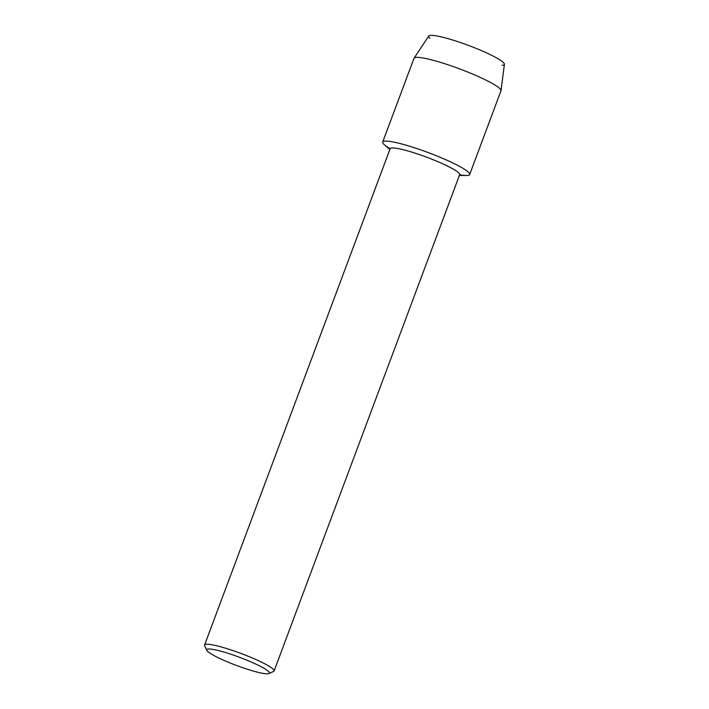 <?xml version="1.0" encoding="UTF-8"?>
<svg xmlns="http://www.w3.org/2000/svg" width="709" height="709" viewBox="0 0 709 709"><rect width="100%" height="100%" fill="white"/><g stroke="black" fill="none" stroke-linecap="round" stroke-linejoin="round"><path stroke-width="1.06" d="M429.849 38.268A40.395 5.273 20.5 0 1 475.509 48.15A40.395 5.273 20.5 0 1 502.14 65.299M414.074 58.138A46.431 6.062 20.5 0 1 467.789 72.061A46.431 6.062 20.5 0 1 501.006 90.646L504.418 64.315A40.395 5.273 20.5 0 0 475.509 48.15A40.395 5.273 20.5 0 0 428.777 36.035L414.074 58.138A46.431 6.062 20.5 0 0 413.994 58.306L382.692 142.022A46.431 6.062 20.5 0 0 390.145 148.695A37.107 4.839 20.5 0 1 433.137 159.711A37.107 4.839 20.5 0 1 459.654 174.706L274.091 670.998A37.107 4.839 20.5 0 1 273.568 671.485L268.924 673.55A33.447 4.369 20.5 0 1 230.647 663.199A33.447 4.369 20.5 0 1 206.806 650.321A33.447 4.369 20.5 0 1 245.491 659.6A33.447 4.369 20.5 0 1 268.924 673.55M389.853 149.493L384.455 144.831A46.431 6.062 20.5 0 1 394.621 142.261A46.431 6.062 20.5 0 1 436.487 155.785A46.431 6.062 20.5 0 1 466.487 175.504L459.361 175.477M206.806 650.321L204.662 645.722A37.107 4.839 20.5 0 1 204.582 645.013A37.107 4.839 20.5 0 1 247.574 656.011A37.107 4.839 20.5 0 1 274.091 670.998M501.006 90.646A46.431 6.062 20.5 0 1 500.962 90.823L469.668 174.538A46.431 6.062 20.5 0 1 459.654 174.689M382.692 142.022A46.431 6.062 20.5 0 1 436.487 155.785A46.431 6.062 20.5 0 1 469.668 174.538M390.136 148.713L204.582 645.013"/></g></svg>
